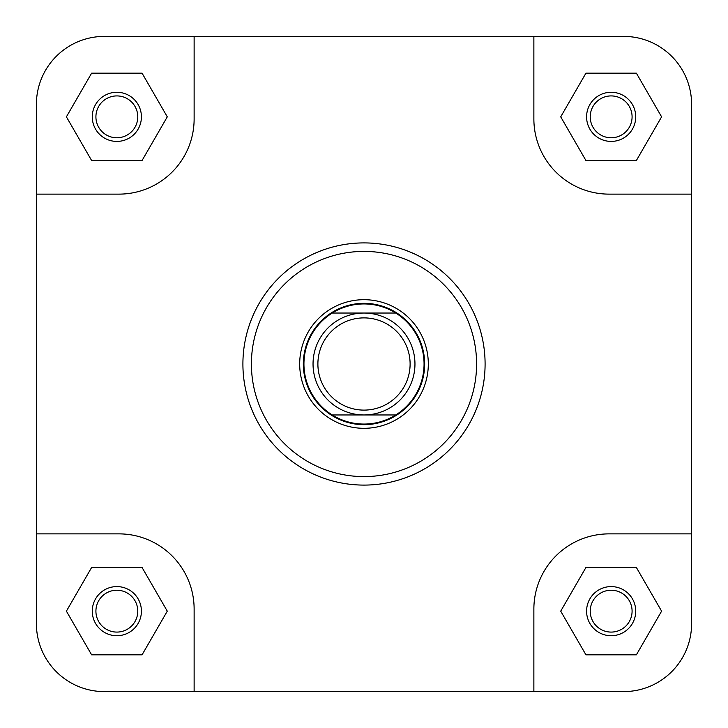 <?xml version="1.0" encoding="UTF-8"?>
<svg xmlns="http://www.w3.org/2000/svg" width="728" height="728" viewBox="0 0 728 728"><rect width="100%" height="100%" fill="white"/><g stroke="black" fill="none" stroke-linecap="round" stroke-linejoin="round"><path stroke-width="1.09" d="M691.6 194.13L691.6 104.35A67.95 67.95 0 0 0 623.65 36.4L533.87 36.4L533.87 118.91A75.23 75.23 0 0 0 609.09 194.13L691.6 194.13L691.6 623.65L691.6 533.87L609.09 533.87A75.23 75.23 0 0 0 533.87 609.09L533.87 691.6L623.65 691.6A67.95 67.95 0 0 0 691.6 623.65M533.87 36.4L104.35 36.4A67.95 67.95 0 0 0 36.4 104.35L36.4 194.13L118.91 194.13A75.23 75.23 0 0 0 194.13 118.91L194.13 36.4L104.35 36.4M533.87 691.6L194.13 691.6L194.13 609.09A75.23 75.23 0 0 0 118.91 533.87L36.4 533.87L36.4 623.65A67.95 67.95 0 0 0 104.35 691.6L194.13 691.6L104.35 691.6M586.586 611.156A24.57 24.57 0 0 1 611.156 586.586A24.57 24.57 0 0 1 635.726 611.156A24.57 24.57 0 0 1 611.156 635.726A24.57 24.57 0 0 1 586.586 611.156M632.086 611.156A20.93 20.93 0 0 0 611.156 590.226A20.93 20.93 0 0 0 590.226 611.156A20.93 20.93 0 0 0 611.156 632.086A20.93 20.93 0 0 0 632.086 611.156M92.274 611.156A24.57 24.57 0 0 1 116.844 586.586A24.57 24.57 0 0 1 141.414 611.156A24.57 24.57 0 0 1 116.844 635.726A24.57 24.57 0 0 1 92.274 611.156M137.774 611.156A20.93 20.93 0 0 0 116.844 590.226A20.93 20.93 0 0 0 95.914 611.156A20.93 20.93 0 0 0 116.844 632.086A20.93 20.93 0 0 0 137.774 611.156M92.274 116.844A24.57 24.57 0 0 1 116.844 92.274A24.57 24.57 0 0 1 141.414 116.844A24.57 24.57 0 0 1 116.844 141.414A24.57 24.57 0 0 1 92.274 116.844M137.774 116.844A20.93 20.93 0 0 0 116.844 95.914A20.93 20.93 0 0 0 95.914 116.844A20.93 20.93 0 0 0 116.844 137.774A20.93 20.93 0 0 0 137.774 116.844M586.586 116.844A24.57 24.57 0 0 1 611.156 92.274A24.57 24.57 0 0 1 635.726 116.844A24.57 24.57 0 0 1 611.156 141.414A24.57 24.57 0 0 1 586.586 116.844M632.086 116.844A20.93 20.93 0 0 0 611.156 95.914A20.93 20.93 0 0 0 590.226 116.844A20.93 20.93 0 0 0 611.156 137.774A20.93 20.93 0 0 0 632.086 116.844M299.69 364A64.31 64.31 0 0 1 364 299.69A64.31 64.31 0 0 1 428.31 364A64.31 64.31 0 0 1 364 428.31A64.31 64.31 0 0 1 299.69 364M485.094 364A121.094 121.094 0 0 1 364 485.094A121.094 121.094 0 0 1 242.906 364A121.094 121.094 0 0 1 364 242.906A121.094 121.094 0 0 1 485.094 364A121.094 121.094 0 0 0 364 242.906A121.094 121.094 0 0 0 242.906 364M36.4 194.13L36.4 623.65M636.372 567.476L585.94 567.476L560.715 611.156L585.94 654.836L636.372 654.836L661.597 611.156L636.372 567.476M142.06 567.476L91.628 567.476L66.403 611.156L91.628 654.836L142.06 654.836L167.285 611.156L142.06 567.476M91.628 73.164L66.403 116.844L91.628 160.524L142.06 160.524L167.285 116.844L142.06 73.164L91.628 73.164M636.372 73.164L585.94 73.164L560.715 116.844L585.94 160.524L636.372 160.524L661.597 116.844L636.372 73.164M410.11 364A46.11 46.11 0 0 0 364 317.89A46.11 46.11 0 0 0 317.89 364A46.11 46.11 0 0 0 364 410.11A46.11 46.11 0 0 0 410.11 364M313.04 364A50.96 50.96 0 0 1 364 313.04A50.96 50.96 0 0 1 414.96 364A50.96 50.96 0 0 1 364 414.96A50.96 50.96 0 0 1 313.04 364M303.33 364A60.67 60.67 0 0 1 364 303.33A60.67 60.67 0 0 1 424.67 364A60.67 60.67 0 0 1 364 424.67A60.67 60.67 0 0 1 303.33 364M332.214 313.04A60.06 60.06 0 0 1 395.786 313.04A60.06 60.06 0 0 1 395.786 414.96L332.214 414.96A60.06 60.06 0 0 1 332.214 313.04L395.786 313.04M395.786 414.96A60.06 60.06 0 0 1 332.214 414.96M251.406 364A112.594 112.594 0 0 0 364 476.594A112.594 112.594 0 0 0 476.594 364A112.594 112.594 0 0 0 364 251.406A112.594 112.594 0 0 0 251.406 364"/></g></svg>
